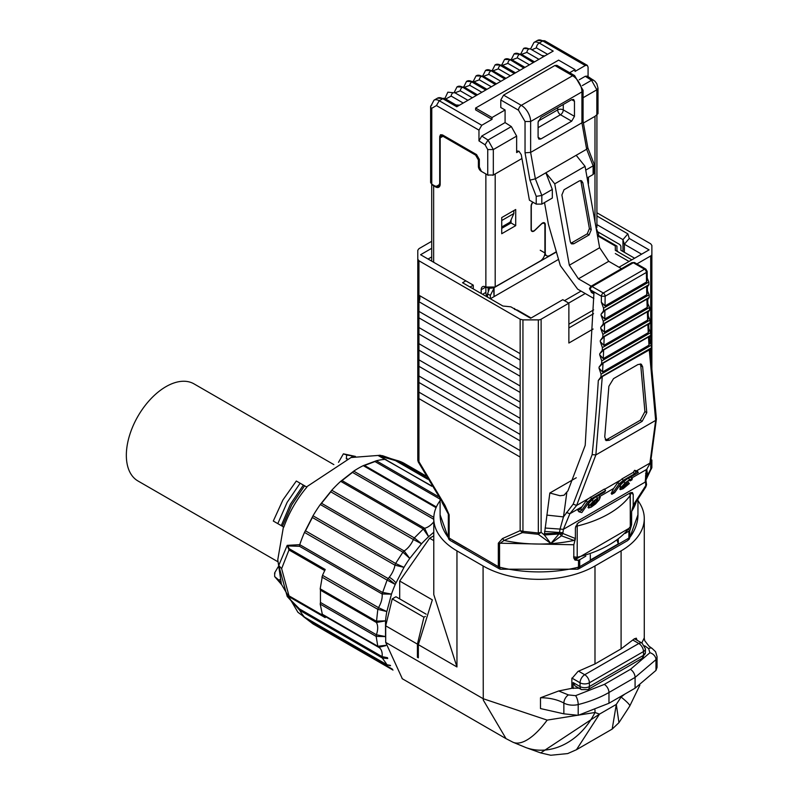 <?xml version="1.0" encoding="UTF-8"?>
<svg xmlns="http://www.w3.org/2000/svg" width="795" height="795" viewBox="0 0 795 795"><rect width="100%" height="100%" fill="white"/><g stroke="black" fill="none" stroke-linecap="round" stroke-linejoin="round"><path stroke-width="1.19" d="M630.534 494.57L630.276 495.384L629.421 493.307M576.931 523.955L577.21 526.022L575.679 526.161M617.834 499.995L589.85 516.144M629.908 527.82L630.534 525.883L629.908 527.82L576.713 558.696L574.288 558.348L573.612 556.838L577.21 557.255L575.938 558.189M630.534 524.014L631.628 524.65L631.628 511.384L633.208 505.58L633.218 494.341L630.425 492.721L632.403 492.522L633.218 494.341M574.715 558.557L577.806 560.336L574.994 560.058L573.811 558.03L573.811 544.764L575.381 538.97L575.401 527.721L578.194 522.871L630.425 492.721M633.456 506.097L645.808 486.987L633.456 506.097M645.61 487.226L646.285 484.046M587.396 502.251L581.801 510.211L578.999 511.831L581.801 512.576L590.566 500.105L604.548 492.035L605.581 490.575L591.589 498.644L587.396 502.251L586.183 500.751L587.932 498.912L576.623 505.441L595.862 454.919L592.146 454.641L573.165 504.139L563.466 516.889L560.058 529.082L563.387 529.311L562.84 533.485L561.469 535.81L559.829 533.962L562.84 533.485L575.401 538.533M575.381 538.97L573.97 540.431L561.469 535.81L550.826 543.492L538.294 534.31L522.444 532.62L522.941 531.338L538.324 532.998L538.294 534.31L541.117 532.332L544.327 534.985L549.842 493.009L576.266 477.765M573.811 544.764L498.326 543.184L502.47 538.573L504.08 540.431L522.444 532.62L520.149 530.663L522.941 531.338L522.941 319.878L520.149 319.212L418.945 260.78L417.782 259.17L417.782 460.066A3.955 2.286 0 0 0 418.945 461.676L418.945 392.164L520.149 450.596L520.149 457.055L418.945 398.623L418.945 376.005L520.149 434.438L520.149 440.897L418.945 382.474L418.945 359.857L520.149 418.289L520.149 424.749L418.945 366.316L418.945 343.698L520.149 402.131L520.149 408.59L418.945 350.168L418.945 327.55L520.149 385.982L520.149 392.442L418.945 334.009L418.945 311.392L520.149 369.824L520.149 376.283L418.945 317.861L418.945 295.243L520.149 353.676L520.149 360.135L418.945 301.703A6.598 3.806 120 0 0 418.945 295.243L418.945 260.78M550.826 543.492L544.327 534.985L558.955 533.992L550.826 543.492M577.806 560.336L579.724 559.69L579.724 566.686L578.79 568.783L577.746 569.21L578.502 567.163A98.918 57.111 180 0 1 499.548 567.163L500.313 569.21L499.26 568.783L498.326 566.686L499.548 567.163L499.548 543.671L504.08 540.431A100.687 58.134 0 0 0 573.97 540.431L574.884 540.57M625.238 533.405L629.729 530.593L628.696 529.42M579.724 559.69L585.786 556.182M645.49 475.748L647.478 474.108L645.808 479.614M651.344 469.04L650.717 469.06L647.498 475.42L645.53 476.93M502.47 538.573L520.149 530.663L520.149 457.055M617.159 540.59L618.301 543.879L590.317 560.028L590.317 554.662M618.301 539.706L618.301 543.879M631.628 524.65L630.028 530.186M559.829 533.962L559.471 533.256L558.955 533.992M588.568 502.947L589.562 502.37L588.479 503.951L588.499 508.005L589.622 505.382L593.179 501.367L597.522 498.167L600.245 497.322L599.152 499.886L595.554 503.951L591.202 507.16L588.509 508.015L588.002 507.379M599.639 496.557L613.651 488.468L611.196 493.496L611.832 494.291L619.096 483.946L623.3 480.339L634.47 473.89L635.871 471.902L638.296 472.548L637.461 471.147L634.599 470.312L635.871 471.902M620.269 484.642L621.342 484.026L620.07 485.854L620.279 489.65L621.203 487.265L624.979 483.072L629.66 479.614L632.343 478.739L630.862 477.129L632.075 478.63L632.015 479.802L630.167 480.876L630.097 480.23L628.726 480.776L625.705 483.072L622.117 488.219M622.097 488.19L623.896 487.673L629.382 483.559L628.507 482.466L623.419 487.087L621.392 487.305M631.757 478.014L646.256 469.646L645.232 482.058L563.387 529.311L569.866 513.749L581.94 506.773L580.698 508.85L577.905 510.469L578.999 511.831M613.651 488.468L617.894 482.436L622.087 478.828L633.257 472.379L634.47 473.89M611.832 494.291L614.634 492.671L622.276 481.8L638.296 472.548M633.257 472.379L634.599 470.312M587.932 498.912L604.359 489.064L605.581 490.575M649.237 349.462L655.656 420.396L656.412 419.015L650.081 349.482L602.282 376.572L595.862 454.919L655.656 420.396L649.913 463.137L636.487 470.878M637.997 364.507L641.297 364.18L642.638 366.773L646.782 412.655L642.141 421.34L609.377 440.261L606.078 440.589L604.747 436.922L608.881 386.271L613.521 378.639L637.997 364.507M648.968 345.189L648.491 336.971L649.326 336.981L649.674 342.903L648.968 345.189L602.55 371.99L599.032 368.135L601.06 374.216L600.901 376.999L598.317 380.437L602.282 376.572M650.111 349.919L651.483 347.793L651.324 345.199L649.575 341.274M648.491 336.971L603.027 363.216L602.55 371.99M648.263 332.678L647.855 324.41L648.68 324.43L648.978 330.412L648.263 332.678L603.256 358.654L599.708 354.818L601.775 360.88L601.636 363.653L599.092 367.061L603.027 363.216M649.356 337.428L650.747 335.301L650.608 332.688L648.889 328.762M647.855 324.41L603.663 349.929L603.256 358.654M647.657 320.097L647.329 311.799L648.144 311.809L648.382 317.851L647.657 320.097L603.862 345.388L600.275 341.572L602.391 347.604L602.272 350.366L599.758 353.755L603.663 349.929M648.7 324.877L650.121 322.74L650.002 320.117L648.313 316.191M647.329 311.799L604.19 336.702L603.862 345.388M647.17 307.456L646.901 299.119L647.706 299.129L647.905 305.23L647.17 307.456L604.349 332.181L600.742 328.385L602.888 334.397L602.789 337.14L600.314 340.508L604.19 336.702M648.163 312.256L649.594 310.12L649.495 307.486L647.846 303.551M646.901 299.119L604.617 323.535L604.349 332.181M646.782 294.756L646.593 286.369L647.388 286.389L647.528 292.54L646.782 294.756L604.737 319.034L601.09 315.257L603.276 321.24L603.206 323.982L600.772 327.331L604.617 323.535M647.726 299.586L649.177 297.439L649.108 294.786L647.488 290.861M646.593 286.369L604.925 310.428L604.737 319.034M646.514 281.996L646.375 272.437L647.15 271.334L647.259 279.79L646.514 281.996L605.015 305.956L601.338 302.189L603.564 308.162L603.514 310.875L601.119 314.204L604.925 310.428M647.398 286.846L648.879 284.69L648.819 282.026L647.239 278.101M590.764 286.429L592.086 286.548L603.286 293.007A2.633 1.52 60 0 1 605.144 296.247L601.418 296.217A2.633 1.52 -60 0 1 603.286 293.007L644.506 269.207L633.317 262.748L631.995 262.618L590.774 286.419L589.453 288.674L591.689 292.61L593.935 293.902M621.491 268.68L608.731 261.316L578.422 278.816L591.182 286.18M578.422 278.816L569.329 265.222L599.639 247.722L608.731 261.316M599.639 247.722L585.06 166.344L576.176 155.293L545.857 172.793L554.741 183.844L585.06 166.344M576.176 155.293L586.66 149.231L587.843 147.8L594.272 164.505L593.12 165.867L585.736 170.13M518.976 151.229L516.641 152.57L517.326 151.06L518.976 151.229L521.242 154.627L529.41 200.181L536.228 204.116L541.822 204.116L541.822 195.481L535.373 178.845L545.857 172.793L552.316 189.429L541.822 195.481L536.228 196.345L529.937 180.137L525.038 152.789L530.633 152.421L530.633 121.516L581.93 91.902L581.93 122.808L530.633 152.421L535.373 178.845L529.937 180.137M574.467 116.348L571.665 121.188L540.888 138.956L538.911 139.155L538.096 137.346L538.096 122.271L540.888 117.421L571.665 99.653L573.642 99.454L574.467 101.273L574.467 116.348L563.277 109.889L563.277 104.503M574.576 75.555L583.083 90.282L581.93 91.902A13.187 7.612 -120 0 0 572.599 75.744L574.576 75.555L556.858 65.319L554.88 65.518L503.583 95.132L500.79 99.981L500.79 107.514L505.083 109.988L492.026 117.531L492.026 119.359L481.76 125.282L439.238 100.727L442.775 98.689A3.955 2.286 -60 0 1 444.763 98.491L457.93 106.093M569.657 72.713L575.024 69.612L558.607 60.132L475.609 108.05L492.026 117.531M588.081 76.608L588.081 67.128L587.267 65.319L585.289 65.518L575.024 71.441L575.024 69.612M475.609 108.05L475.609 109.889L492.026 119.359M531.805 49.747L536.416 47.859A3.955 2.286 120 0 1 539.209 43.01A10.554 6.092 60 0 0 533.942 42.483L537.48 40.446A10.554 6.092 60 0 1 542.756 40.962L539.209 43.01L553.201 51.089L533.713 62.338L519.721 54.259L533.336 62.557L524.193 67.833L510.211 59.754L523.826 68.042L514.683 73.319L500.323 65.458L514.315 73.538L505.173 78.814L491.181 70.735L504.795 79.033L495.663 84.31L481.671 76.231L495.285 84.518L486.142 89.795L471.783 81.935L485.775 90.014L476.632 95.291L462.64 87.212L476.265 95.509L456.767 106.759L442.775 98.689A10.554 6.092 -120 0 0 437.508 98.163L444.763 98.491M541.743 55.491L544.804 55.928M454.919 92.806L460.315 90.819L472.339 97.765M512 59.854L517.386 57.866L529.42 64.812M502.48 65.339L507.876 63.361L519.91 70.308M501.725 226.992L511.046 221.616L501.725 226.992M510.112 222.153L513.848 213.537L501.725 220.533M513.848 213.537L513.848 210.576M455.992 104.98L459.57 105.149M481.76 125.282L478.968 130.132L436.435 105.576L431.774 108.269A3.955 2.286 180 0 1 430.612 106.649L430.612 182.572L431.774 184.192L435.044 186.08L438.333 186.398L439.705 183.387L439.705 136.541L440.519 134.723L442.497 134.921L476.543 154.578L479.335 159.417L479.335 166.96L481.253 171.134M488.2 290.692L488.2 287.899M486.441 295.352L486.192 294.587M482.605 294.299L485.864 292.421L482.605 294.299L485.864 292.421L485.864 287.035L495.196 287.035L539.338 261.545L495.196 287.035L495.196 173.956L495.196 287.035L537.818 262.429M485.864 173.956L485.864 287.035L481.204 289.728L485.864 287.035L481.204 289.728L481.204 293.494L481.204 289.728A6.598 3.806 60 0 1 482.565 286.707A6.598 3.806 60 0 1 485.864 287.035L485.864 173.956L485.864 287.035L485.864 173.956L487.733 175.039L493.327 175.039L495.196 173.956L495.196 287.035L495.196 173.956M593.527 80.086L591.55 80.275L585.289 76.28L587.316 76.121L594.968 81.249L596.826 83.743L598.009 88.175L598.009 113.655L594.988 116.348L594.988 221.726L594.988 116.348L594.988 221.726L594.988 116.348L583.411 123.026M588.459 183.655L588.459 177.186L588.121 183.466M515.707 225.651L511.046 222.958L515.707 225.651L515.707 209.492L501.725 217.572L515.707 209.492L501.725 217.572L501.725 233.73L501.725 217.572L501.725 233.73L515.707 225.651L501.725 233.73L501.725 217.572L515.707 209.492L515.707 225.651L515.707 209.492L515.707 225.651L501.725 233.73L515.707 225.651L511.046 222.958L511.046 219.996L511.046 222.958L501.725 228.344M485.864 292.421A6.598 3.806 -120 0 0 487.196 296.952A6.598 3.806 -120 0 1 485.864 292.421L485.864 287.035A6.598 3.806 0 0 0 495.196 287.035L540.242 261.028A6.598 3.806 -60 0 0 544.903 252.949L544.903 225.194A3.955 2.286 -60 0 0 544.078 223.385A3.955 2.286 -60 0 0 542.101 223.584A3.955 2.286 -60 0 0 541.216 224.26L534.777 230.451A3.955 2.286 -60 0 1 533.892 231.126A3.955 2.286 -60 0 1 531.915 231.325A3.955 2.286 -60 0 1 531.1 229.517L531.1 206.173A3.955 2.286 -60 0 1 532.849 202.159M433.643 262.271L433.643 185.801A6.598 3.806 180 0 1 432.073 184.361L433.643 185.801L433.643 262.271M585.289 76.28L579.247 79.768M516.641 152.57L516.641 136.104L511.344 126.584L505.083 122.589L481.76 136.054L478.968 140.904L478.968 130.132M505.083 122.589L505.083 109.988M440.172 184.192A6.598 3.806 60 0 1 438.8 187.213A6.598 3.806 60 0 0 440.172 184.192L440.172 137.883A3.955 2.286 60 0 1 440.986 136.074A3.955 2.286 60 0 1 442.964 136.273L475.609 155.114A3.955 2.286 60 0 1 478.401 159.964L478.401 166.423A3.955 2.286 60 0 0 481.204 171.263L478.401 166.423L478.401 159.964L475.609 155.114L442.964 136.273L440.172 137.883L440.172 184.192L435.501 186.885L433.643 185.801L435.501 186.885L433.643 185.801L435.501 186.885L436.097 186.537M481.502 171.442L488.2 175.307M521.947 158.513L492.86 175.307M587.137 177.951L593.12 174.502L593.12 165.867L586.66 149.231L581.93 122.808L583.073 121.118M593.12 174.502L594.272 172.883L594.272 164.505M544.505 202.566L548.391 224.22L560.336 265.6L577.647 289.142L593.865 298.503M573.722 243.797L571.555 243.886L570.283 241.809L561.886 194.964L564.033 189.747L579.426 180.863L581.592 180.773L582.864 182.85L591.261 229.695L589.115 234.913L573.722 243.797L571.863 242.723L587.247 233.839L589.403 228.622L591.261 229.695M569.329 265.222L554.741 183.844M570.74 243.061L571.863 242.723M582.864 182.85L581.006 181.777L580.549 180.515M581.006 181.777L589.403 228.622M552.316 189.429L552.316 198.054L541.822 204.116M642.141 421.34L640.283 420.267L644.914 411.581L646.782 412.655M640.283 420.267L607.509 439.188L609.377 440.261M605.283 439.804L607.509 439.188M642.638 366.773L640.78 365.7L640.223 363.881M640.78 365.7L644.914 411.581M631.995 262.618L634.639 262.618A2.633 1.52 120 0 0 633.317 262.748L592.086 286.548A2.633 1.52 120 0 0 590.228 289.758L589.453 288.674M589.562 502.37L594.412 497.889M594.67 503.861L590.824 506.087L594.064 501.476L596.538 499.568L597.89 499.27L594.67 503.861L593.885 502.897L591.043 505.332M595.813 499.737L593.885 502.897M597.919 495.861L599.023 495.792L600.245 497.322L599.023 495.792M621.342 484.026L626.51 479.355M629.382 483.559L623.111 488.746L620.279 489.65M629.7 480.309L630.167 480.876L630.097 480.23M630.038 477.318L630.862 477.129M627.533 484.622L626.649 483.539M586.183 500.751L581.94 506.773M581.801 510.211L580.698 508.85M549.842 493.009L560.038 495.742L564.033 495.225L567.968 490.783L585.2 445.369L593.944 292.987L591.142 291.377L590.228 289.758L601.418 296.217A1648.651 951.854 -60 0 1 601.338 302.189M656.412 419.015L650.588 462.422L646.941 468.921L645.967 480.508L646.554 484.721L645.808 486.987M418.945 461.676L418.319 461.806L418.945 461.676L445.011 505.401L449.155 514.792L449.155 538.294L450.139 540.421L448.867 539.298L448.33 537.589L448.33 514.097L441.97 502.301M444.604 506.097L445.011 505.401L444.604 506.097L449.155 514.792M431.705 241.302L418.945 248.676L417.782 250.286L417.782 259.17M629.729 530.593L629.729 537.589L627.911 540.421L628.895 538.294L628.895 531.298M593.12 329.031L568.872 343.033L568.872 303.183L541.117 319.212A3.955 2.286 180 0 1 538.324 319.878L522.941 319.878M645.51 479.743L645.779 485.596L633.218 505.143M596.916 212.772L650.717 243.827L651.87 245.446L651.87 373.72L651.87 254.32A3.955 2.286 180 0 1 650.717 255.93L636.884 263.92M651.87 245.446L651.87 254.32M650.717 462.203L650.717 469.06A3.955 2.286 0 0 0 651.87 467.44L651.87 459.957M545.082 528.019L560.058 529.082A1648.701 951.883 -60 0 1 559.541 532.501L559.471 533.256L544.356 533.644M566.845 492.184A1648.651 951.854 -60 0 1 563.466 516.889L546.811 515.1M646.742 469.298L647.478 474.108M645.57 473.8L647.259 472.131M428.048 259.031L431.705 256.924M568.872 303.183L562.81 299.685L530.633 318.268L510.827 306.83L502.897 306.015L462.551 282.722L465.82 280.844L420.585 254.728L431.705 248.308M596.916 216.002L627.871 233.869L622.962 239.653L622.962 251.498M596.916 224.617L622.962 239.653L624.363 244.224L624.363 252.303M627.871 233.869L629.262 238.45L624.363 244.224L641.615 254.191M629.262 238.45L649.078 249.878L618.997 267.249M568.872 327.957L593.567 313.697M465.82 280.844L473.273 285.147L470.014 287.035M473.273 288.923L473.273 285.147M593.656 309.881L568.872 324.191M438.8 187.213A6.598 3.806 60 0 1 435.501 186.885A6.598 3.806 60 0 0 438.8 187.213L438.8 187.213M549.941 255.424L556.331 251.737L549.941 255.424A6.598 3.806 -60 0 1 546.642 255.752A6.598 3.806 -60 0 1 545.271 252.731L545.271 224.647A3.955 2.286 -60 0 0 544.456 222.829A3.955 2.286 -60 0 0 541.594 223.703L534.965 230.073A3.955 2.286 -60 0 1 532.103 230.948A3.955 2.286 -60 0 1 531.289 229.139L531.289 206.332A3.955 2.286 -60 0 1 533.067 202.288M596.19 228.463L596.916 226.724A6.598 3.806 0 0 1 596.19 228.463A6.598 3.806 0 0 0 596.916 226.724L596.916 115.225L596.916 226.724M432.073 184.361L433.643 185.801M485.864 287.035L481.204 289.728A6.598 3.806 60 0 1 482.565 286.707A6.598 3.806 60 0 1 485.864 287.035L495.196 287.035M443.898 135.726L442.964 136.273A3.955 2.286 60 0 0 440.986 136.074A3.955 2.286 60 0 0 440.172 137.883M476.543 154.578L475.609 155.114A3.955 2.286 60 0 1 478.401 159.964L479.335 159.417M540.242 250.256L544.903 252.949L540.242 250.256M531.1 229.517L531.1 206.173M511.046 219.996L511.046 222.958M481.204 171.263A3.955 2.286 60 0 1 478.401 166.423L479.335 165.887M616.95 251.26L616.95 250.316L618.113 251.926L631.826 259.846L615.31 250.316L615.31 246.003L598.526 236.314L597.681 236.801M513.659 308.46L530.543 317.672M558.537 259.399L490.346 298.771L490.346 295.432L494.073 287.999L494.073 296.615L493.576 287.72L556.411 252.015M634.619 258.226L620.915 250.316L620.915 246.122L620.915 250.316M616.95 250.316L616.95 246.122L598.526 235.489M620.915 246.122L619.752 244.512L598.476 232.229M514.594 309.414L517.386 310.08L531.1 317.99M598.526 236.314L598.526 232.975L596.409 229.685M615.31 249.233L615.31 250.316M615.31 253.545L629.024 261.456M514.594 308.46L514.594 309.007M489.631 288.118L487.544 293.822L487.544 297.151M545.489 255.086L544.376 255.732M494.073 296.615L494.073 287.999L494.073 296.615M333.85 464.608L194.01 383.876A56.057 32.366 120 0 0 165.976 386.648A56.057 32.366 120 0 0 129.356 436.048A56.057 32.366 120 0 0 137.952 480.965L277.793 561.697M433.782 532.253L428.614 536.714A85.731 49.499 120 0 0 421.529 543.78L409.763 558.428A85.731 49.499 120 0 0 403.989 567.352L395.254 584.414L388.119 578.531L305.519 530.841L312.365 517.485L394.956 565.175A16.486 9.52 -60 0 1 389.282 577.21A6.598 1.471 39.3 0 1 395.92 582.884M387.523 657.704L382.117 656.64L299.526 608.95A3.299 1.908 120 0 0 299.745 610.331L287.204 596.449L278.727 565.493L287.204 545.35L299.745 544.674L382.335 592.355L391.488 594.123L382.117 593.984L387.095 580.092L395.254 584.414A85.731 49.499 120 0 0 391.488 594.123L386.837 611.564A85.731 49.499 120 0 0 385.525 620.885L385.525 636.576A85.731 49.499 120 0 0 385.704 638.127M433.782 535.83L429.608 538.235L399.696 581.026L399.696 598.903M399.696 581.026L432.331 599.867L418.349 644.666L418.349 657.813L417.415 657.276L417.415 644.129L385.704 625.824L385.704 642.4L402.34 678.771M440.102 500.661A79.132 45.693 -0 0 0 433.782 518.569L433.782 594.59L456.956 666.955L418.349 644.666M433.782 540.64L429.608 538.235M433.782 518.569A79.132 45.693 -0 0 0 456.956 550.875L483.072 565.951A79.132 45.693 -0 0 0 594.988 565.951L621.094 550.875A79.132 45.693 -0 0 0 644.278 518.569A79.132 45.693 -0 0 0 637.948 500.661M614.008 548.451L612.617 549.256M487.265 561.856L485.874 561.061M540.481 697.781A32.973 19.04 180 0 1 563.864 703.058L563.864 713.831L540.481 708.554L540.481 697.781L558.686 690.974L571.863 688.291L571.863 678.602L578.035 671.397L594.988 663.954L621.094 648.869L633.993 639.091L636.268 638.166L637.123 640.283M563.864 713.831L578.204 715.311L608.97 703.257L635.086 688.182L655.974 670.414L657.048 667.403L657.048 656.63A13.187 7.612 180 0 1 655.974 659.651A6.598 4.949 36.8 0 0 649.913 652.755L648.631 648.611A6.598 3.896 -58.9 0 1 652.039 648.352L649.038 646.246L644.715 640.691L644.258 638.216A32.973 19.04 180 0 1 644.258 637.868L641.794 642.996M621.094 696.261L621.094 697.036L624.85 694.085M392.362 669.132L312.365 622.942A3.299 1.908 120 0 0 312.982 623.886L303.024 616.224M283.437 526.886L277.773 559.73L281.41 584.265L297.926 612.289L304.495 617.109A3.299 1.908 120 0 0 304.783 617.337L304.783 617.337A3.299 1.908 120 0 0 305.121 617.467M483.072 565.951L483.261 698.745L547.169 720.111L594.988 712.489L599.49 714.119L576.464 749.715L567.68 753.581L550.756 755.25L540.689 752.915L599.49 714.119L616.304 704.41L618.947 722.675L629.739 706.079A65.945 4.949 33 0 0 621.094 697.036L616.304 704.41L612.18 729.094L576.464 749.715M573.135 682.567L580.062 686.562A6.598 3.806 -0 0 0 589.383 686.562A6.598 3.806 60 0 1 588.022 689.583L581.423 689.583L574.964 685.846L573.135 682.567L573.135 688.52M547.169 720.111A65.945 24.993 114.6 0 1 512.924 742.202L506.037 738.644L483.271 700.047L483.261 698.745L385.704 642.4M512.924 742.202L525.962 747.598A65.945 53.563 -70.2 0 0 594.988 712.489L594.988 709.965M417.415 644.129L423.944 617.208L392.233 598.903L385.704 625.824M305.519 530.841A3.299 1.908 120 0 0 304.495 532.402L313.011 515.786A3.299 1.908 120 0 0 312.365 517.485M321.548 503.285A3.299 1.908 120 0 0 320.305 504.507L331.763 490.247A3.299 1.908 120 0 0 330.76 491.817L413.36 539.507A16.486 9.52 -60 0 1 404.148 550.965L321.548 503.285L330.76 491.817M433.782 521.848A16.486 9.52 -60 0 1 424.629 528.258L423.308 529.003L340.707 481.323A92.329 53.305 120 0 0 331.763 490.247L414.364 537.927L413.36 539.507L421.529 543.78L414.364 537.927L423.308 529.003L428.614 536.714L424.629 528.258L342.029 480.578A3.299 1.908 120 0 0 340.707 481.323L353.745 471.137A3.299 1.908 120 0 0 352.513 472.389L433.782 519.314M436.375 506.962L364.507 465.472A3.299 1.908 120 0 0 363.265 465.641L376.303 460.772A3.299 1.908 120 0 0 375.667 461.04A3.299 1.908 120 0 0 374.982 461.557L439.715 498.932M386.251 459.778A3.299 1.908 120 0 0 385.943 459.52A3.299 1.908 120 0 0 385.247 459.371L379.533 455.217L396.715 460.394A3.299 1.908 120 0 0 395.463 460.603L427.72 479.226M404.049 463.276A3.299 1.908 120 0 0 404.029 463.256L382.325 455.624M282.394 526.28L291.676 504.994L304.584 485.785L306.9 487.126A76.25 44.023 120 0 0 283.815 527.105L281.341 525.674M426.16 614.187L395.96 596.747L392.233 598.903M578.949 688.152L571.863 688.162M525.962 747.598L540.689 752.915M423.944 617.208L425.355 616.393M418.349 656.74L417.415 657.276M278.141 566.875L274.633 572.947L274.961 573.523M281.152 583.411L278.966 580.231L274.663 576.574L274.633 572.947M278.966 580.231L280.069 579.426M299.526 608.95L287.204 596.449L288.983 595.833L281.629 568.644L288.983 549.951L287.204 545.35L287.81 545.927L299.526 546.304L382.117 593.984A16.486 9.52 -60 0 1 378.48 607.628L322.522 575.322L320.196 588.807L320.445 590.168L376.403 622.475A16.486 9.52 -60 0 1 376.403 634.758L385.525 636.576L376.154 636.398L376.403 634.758L320.445 602.451L320.445 590.168M312.365 622.942L303.938 616.841M353.358 456.896L352.573 457.105M351.907 456.867L350.993 457.532M347.206 458.715L346.62 458.914M346.302 458.725L346.67 454.998L355.445 456.409L343.4 453.836L346.67 454.998M343.4 453.836L338.501 462.322M275.08 522.067L282.98 526.618M303.839 485.357L300.669 483.529M281.261 525.624L277.803 523.637L287.134 502.37L300.122 483.211L303.362 485.089L290.394 504.249L281.261 525.624M300.122 483.211L296.316 481.015L282.931 499.936L273.311 521.033L277.803 523.637M305.081 486.083L303.362 485.089M431.586 485.874L378.41 455.684L395.463 460.603M364.507 465.472L374.982 461.557M342.029 480.578L352.513 472.389M287.81 596.906L289.191 596.836L325.205 617.626L322.522 614.893L378.36 647.12M386.837 611.564L377.804 609.338L378.48 607.628L386.837 611.564M320.196 588.807L376.154 621.114L385.525 620.885L376.403 622.475L377.804 609.338L321.846 577.031M409.763 558.428L402.896 552.187L395.602 563.466L403.989 567.352L394.956 565.175L395.602 563.466L313.011 515.786A92.329 53.305 120 0 1 320.305 504.507L402.896 552.187L404.148 550.965L409.763 558.428M387.741 658.518L382.335 658.021L382.117 656.64A16.486 9.52 -60 0 0 378.798 647.359A16.486 9.52 -60 0 0 378.758 647.339M387.095 664.789L304.495 617.109A92.329 53.305 120 0 1 299.745 610.331L382.335 658.021L387.095 664.789L390.266 665.326M385.774 645.639L378.728 647.329L377.804 646.265L385.764 645.321M274.663 576.574L281.49 584.504M324.807 570.631L288.983 549.951L289.191 548.719L287.81 545.927M320.445 602.451L320.196 604.091L322.462 614.853L378.48 647.2M289.191 548.719L325.205 569.498L322.522 575.322M574.229 558.309L574.229 558.309A3.299 2.077 122.8 0 0 577.21 557.255L577.21 526.022A98.918 57.111 180 0 0 630.276 495.384A3.299 3.101 -53.7 0 0 630.028 492.95L630.534 525.883M584.593 519.185L623.091 496.954M577.21 557.255A98.918 57.111 0 0 0 630.276 526.618L630.276 495.384M494.967 564.748L498.326 566.686L498.326 543.184M637.948 499.518L637.948 514.802A98.918 57.111 180 0 1 629.729 537.589L579.724 566.686L578.502 567.163L578.502 560.167M636.099 502.281A98.918 57.111 180 0 1 631.628 511.384M617.894 482.436L619.096 483.946M623.3 480.339L622.087 478.828M591.589 498.644L590.377 497.133M619.643 480.607L604.568 489.313M651.483 347.793L600.901 376.999M651.324 345.199L601.06 374.216M650.747 335.301L601.636 363.653M650.608 332.688L601.775 360.88M650.121 322.74L602.272 350.366M650.002 320.117L602.391 347.604M649.594 310.12L602.789 337.14M649.495 307.486L602.888 334.397M649.177 297.439L603.206 323.982M649.108 294.786L603.276 321.24M648.879 284.69L603.514 310.875M648.819 282.026L603.564 308.162M647.15 271.334L645.828 269.078A2.633 1.52 -60 0 0 644.506 269.207A2.633 1.52 -120 0 1 646.375 272.437L605.144 296.247L605.015 305.956M538.096 137.346L540.888 138.956M538.255 121.098L557.683 109.889L557.683 107.732M571.665 121.188L560.475 114.728A3.955 2.286 -120 0 1 557.683 109.889A3.955 2.286 180 0 1 563.277 109.889A3.955 2.286 120 0 1 560.475 114.728L538.096 127.657M574.467 101.273L571.665 99.653M525.038 152.789L525.038 121.516L518.509 110.207A3.955 2.286 -60 0 1 521.301 105.357L572.599 75.744L554.88 65.518M503.583 95.132L521.301 105.357A13.187 7.612 60 0 1 530.633 121.516L525.038 121.516M587.267 65.319L544.734 40.764L542.756 40.962L585.289 65.518M538.931 59.327L526.906 52.381A2.773 1.6 -60 0 1 528.864 48.982L530.245 48.853L543.661 56.594M528.864 48.982A10.554 6.092 -120 0 0 523.587 48.465L530.245 48.853M536.416 47.859L547.606 54.318M526.906 52.381L521.51 54.358M510.39 75.803L498.366 68.857L492.97 70.835M481.859 92.28L469.825 85.333L464.429 87.311M500.88 81.289L488.855 74.342L483.459 76.33M491.37 86.784L479.335 79.838L473.949 81.815M517.386 57.866A2.773 1.6 120 0 1 519.344 54.477A10.554 6.092 60 0 0 514.077 53.951L521.103 54.13A2.773 1.6 120 0 0 519.721 54.259A10.554 6.092 -120 0 0 514.444 53.742A10.554 6.092 -120 0 0 514.266 53.851M507.876 63.361A2.773 1.6 120 0 1 509.833 59.973A10.554 6.092 60 0 0 504.557 59.446L511.592 59.615A2.773 1.6 120 0 0 510.211 59.754A10.554 6.092 -120 0 0 504.934 59.228A10.554 6.092 -120 0 0 504.746 59.347M498.366 68.857A2.773 1.6 120 0 1 500.323 65.458A10.554 6.092 60 0 0 495.047 64.942L502.082 65.111A2.773 1.6 120 0 0 500.691 65.25A10.554 6.092 -120 0 0 495.424 64.723A10.554 6.092 -120 0 0 495.235 64.842M488.855 74.342A2.773 1.6 120 0 1 490.813 70.954A10.554 6.092 60 0 0 485.536 70.427L492.572 70.606A2.773 1.6 120 0 0 491.181 70.735A10.554 6.092 -120 0 0 485.904 70.218A10.554 6.092 -120 0 0 485.725 70.328M479.335 79.838A2.773 1.6 120 0 1 481.293 76.449A10.554 6.092 60 0 0 476.026 75.923L483.052 76.091A2.773 1.6 120 0 0 481.671 76.231A10.554 6.092 -120 0 0 476.394 75.704A10.554 6.092 -120 0 0 476.215 75.823M469.825 85.333A2.773 1.6 120 0 1 471.783 81.935A10.554 6.092 60 0 0 466.506 81.418L473.542 81.587A2.773 1.6 120 0 0 472.16 81.726A10.554 6.092 -120 0 0 466.884 81.199A10.554 6.092 -120 0 0 466.695 81.319M460.315 90.819A2.773 1.6 120 0 1 462.273 87.43A10.554 6.092 60 0 0 456.996 86.903L464.032 87.082A2.773 1.6 120 0 0 462.64 87.212A10.554 6.092 -120 0 0 457.373 86.695A10.554 6.092 -120 0 0 457.185 86.804M463.207 103.042L451.172 96.096A2.773 1.6 -60 0 1 453.13 92.707L447.853 92.18L444.862 98.55M451.172 96.096L445.677 99.017M530.593 48.932L530.593 49.051A3.955 2.286 180 0 1 530.593 48.932L533.942 42.483M436.435 105.576L439.238 100.727A10.554 6.092 -120 0 0 433.961 100.21L430.612 106.649A3.955 2.286 180 0 1 431.774 105.039M481.76 136.054L488.021 140.049L485.079 144.799L478.968 140.904M431.774 108.269L431.774 184.192M442.497 134.921L439.705 136.541M598.009 88.175L596.846 89.795L591.55 80.275L582.308 85.612M511.344 126.584L488.021 140.049L493.327 149.559L487.733 149.559L485.079 144.799M487.733 149.559L487.733 175.039M596.846 115.265L596.846 89.795L583.083 97.735M516.641 136.104L493.327 149.559L493.327 175.039M518.509 110.207L500.79 99.981M536.228 204.116L536.228 196.345M589.115 234.913L587.247 233.839M589.622 505.382L588.479 503.951M593.179 501.367L591.967 499.866M596.966 501.168L595.962 499.926M592.186 505.769L591.609 505.054M597.522 498.167L596.379 496.746M621.203 487.265L620.07 485.854M624.979 483.072L623.767 481.561M628.517 478.192L629.66 479.614M620.269 489.631L619.762 488.995M623.896 487.673L623.419 487.087M650.588 462.412L646.931 468.921M566.408 512.427L569.866 513.749L576.623 505.441L573.165 504.139M591.142 291.377A2.633 1.52 120 0 0 591.689 292.61M601.119 314.204A1648.651 951.854 -60 0 1 601.09 315.257M600.772 327.331A1648.651 951.854 -60 0 1 600.742 328.385M600.314 340.508A1648.651 951.854 -60 0 1 600.275 341.572M599.758 353.755A1648.651 951.854 -60 0 1 599.708 354.818M599.092 367.061A1648.651 951.854 -60 0 1 599.032 368.135M598.317 380.437A1648.651 951.854 -60 0 1 592.146 454.641M498.326 566.686L448.33 537.589A98.918 57.111 180 0 1 440.102 514.802L440.102 499.518M520.149 450.596L520.149 440.897M520.149 434.438L520.149 424.749M520.149 418.289L520.149 408.59M520.149 402.131L520.149 392.442M520.149 385.982L520.149 376.283M520.149 360.135L520.149 369.824M538.324 319.878L538.324 532.998L541.117 532.332L541.117 319.212M544.565 531.418L562.87 532.739M646.027 482.575L645.749 484.89M520.149 353.676L520.149 319.212M452.504 540.232L466.456 548.282M650.717 358.714L650.717 348.985M650.717 343.838L650.717 335.351M650.717 332.946L650.717 255.93M585.239 293.524L568.683 303.084M581.046 291.099L564.49 300.659M487.544 293.822L490.346 295.432M389.282 577.21A16.486 9.52 -60 0 1 388.119 578.531L387.095 580.092L304.495 532.402A92.329 53.305 120 0 0 299.745 544.674A3.299 1.908 120 0 0 299.526 546.304M456.956 666.955L456.956 550.875M621.094 550.875L621.094 648.869M644.258 637.868L644.258 638.484M594.988 565.951L594.988 663.954M581.423 689.583A6.598 3.806 -60 0 1 580.062 686.562L580.062 682.796L571.893 678.075M558.686 690.974L568.425 694.919L575.59 695.665A6.598 2.137 -104 0 1 578.204 704.549L578.204 715.311M655.974 670.414L655.974 659.651L635.086 677.41L608.97 692.485A98.918 57.111 180 0 1 578.204 704.549A13.187 7.612 180 0 1 563.864 703.058A6.598 3.717 -61.1 0 1 568.425 694.919M578.631 671.199L584.722 674.716L638.812 643.493L632.959 640.104M436.058 507.667L363.265 465.641A92.329 53.305 120 0 0 353.745 471.137L433.802 517.366M431.814 486.252L385.247 459.371A92.329 53.305 120 0 0 376.303 460.772L438.115 496.458M404.009 463.247L425.802 475.827L404.029 463.256A3.299 1.908 120 0 0 404.009 463.247L404.029 463.256A92.329 53.305 120 0 0 396.715 460.394L426.935 477.835M642.112 658.349A6.598 3.806 -120 0 0 643.483 655.338L643.483 651.562A6.598 3.806 -120 0 0 638.812 643.493A6.598 3.806 -60 0 1 642.112 643.165L645.411 648.869A6.598 3.806 180 0 1 643.483 651.562L589.383 682.796L589.383 686.562L643.483 655.338A6.598 3.806 180 0 0 645.411 652.645L642.112 658.349L588.022 689.583M649.913 652.755L630.425 669.33A6.598 3.806 60 0 1 635.086 677.41L635.086 688.182M630.425 669.33L604.309 684.406A6.598 3.806 60 0 1 608.97 692.485L608.97 703.257M580.062 682.796A6.598 3.806 -60 0 1 584.722 674.716A6.598 3.806 60 0 1 589.383 682.796A6.598 3.806 180 0 1 580.062 682.796M281.629 568.644L278.727 565.493M312.982 623.886A3.299 1.908 120 0 0 313.011 623.906L392.988 670.076L312.982 623.886L303.054 616.294M648.631 648.611L644.646 645.788M604.309 684.406L575.59 695.665M324.211 616.175L288.983 595.833A3.299 1.908 120 0 0 289.191 596.836M321.846 613.969L377.804 646.265L376.154 636.398L320.196 604.091M645.898 480.13L651.87 467.44M520.586 54.428L523.587 48.465M514.077 53.951L511.076 59.913M504.557 59.446L501.566 65.409M495.047 64.942L492.045 70.904M485.536 70.427L482.535 76.39M476.026 75.923L473.025 81.885M466.506 81.418L463.515 87.38M456.996 86.903L453.995 92.866M467.937 100.319L454.521 92.568M534.518 61.871L521.103 54.13M525.008 67.366L511.592 59.615M515.498 72.852L502.082 65.111M505.988 78.347L492.572 70.606M496.468 83.843L483.052 76.091M486.957 89.328L473.542 81.587M477.447 94.824L464.032 87.082M431.705 261.148L431.705 184.152L431.705 261.148M437.508 98.163L433.961 100.21M537.48 40.446L544.734 40.764M438.333 186.398L440.023 185.424M583.083 121.208L587.863 147.88M583.083 90.282L583.083 121.297M634.639 262.618L645.828 269.078M417.782 460.066L418.24 461.915L445.289 507.101M417.782 295.68L417.782 298.036M417.782 311.829L417.782 314.194M417.782 327.987L417.782 330.342M417.782 344.136L417.782 346.501M417.782 360.294L417.782 362.649M417.782 376.442L417.782 378.808M417.782 392.601L417.782 394.956M499.26 568.783L450.139 540.421M577.746 569.21L500.313 569.21M627.911 540.421L578.79 568.783M637.948 514.802L629.183 539.298M448.867 539.298L440.102 514.802M442.736 135.061L440.986 136.074L442.736 135.061M546.642 255.752L544.704 254.639M596.379 229.497L597.164 229.954M644.278 518.569L644.278 638.713M639.836 685.24L629.739 706.079M402.091 678.632L506.047 738.644M380.109 455.297L351.022 457.522L306.512 486.908M634.4 638.703L642.112 643.165M645.411 648.869L645.411 652.645M297.926 612.289L304.783 617.337L387.374 665.018L390.554 665.723M618.947 722.675L612.18 729.094M657.048 656.63L655.577 651.721L652.039 648.352M379.533 455.217L381.133 455.436"/></g></svg>
